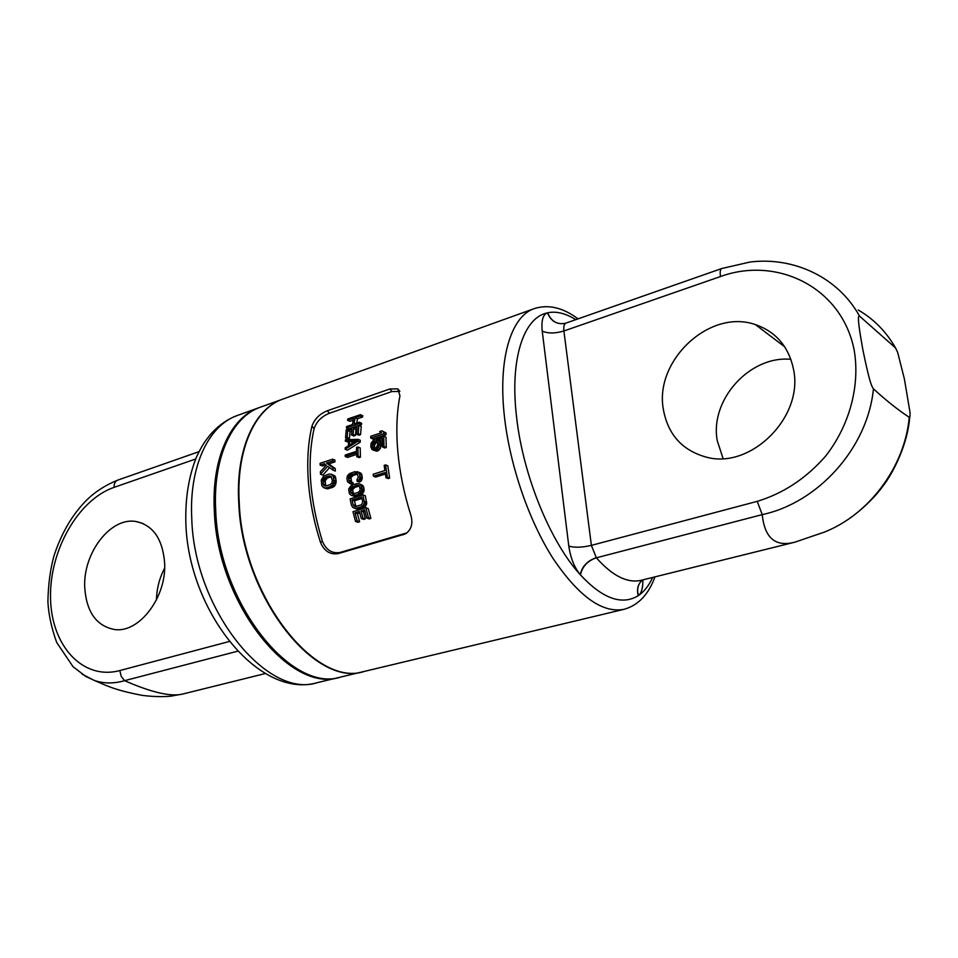 <?xml version="1.0" encoding="UTF-8"?>
<svg xmlns="http://www.w3.org/2000/svg" width="958" height="958" viewBox="0 0 958 958"><rect width="100%" height="100%" fill="white"/><g stroke="black" fill="none" stroke-linecap="round" stroke-linejoin="round"><path stroke-width="1.44" d="M575.794 319.661C565.543 313.266 556.167 310.991 547.653 312.811L547.473 312.859C523.679 317.29 509.608 358.987 516.601 417.257C522.912 475.036 550.275 541.929 580.237 574.668L580.464 574.92C602.606 598.702 621.874 605.624 638.268 595.684L638.459 595.553C644.195 591.613 648.925 585.577 652.649 577.458M580.464 574.92C582.189 566.597 587.494 560.885 596.379 557.807C612.15 575.626 626.855 583.183 640.507 580.464L794.817 542.18L824.227 532.169C868.571 514.793 904.747 467.348 909.262 417.281C898.353 410.192 886.413 400.707 873.445 388.84C872.534 387.116 870.463 387.439 862.787 349.347C856.033 311.985 859.039 316.655 859.53 316.104L895.562 347.97L897.694 352.508L904.376 378.901L910.004 412.371C910.136 416.706 909.896 418.347 909.262 417.281M565.831 323.145L565.519 323.241C557.113 324.882 551.101 321.421 547.473 312.859C542.935 314.523 541.186 320.583 542.228 331.061L568.801 546.12C574.572 547.772 582.105 547.533 591.373 545.377L596.379 557.807L762.245 514.614C817.581 502.926 867.625 448.476 873.445 388.84M542.228 331.061C547.88 333.624 555.101 333.588 563.903 330.977L591.373 545.377L757.215 501.357L762.245 514.614C764.628 538.049 775.489 547.234 794.817 542.18M757.215 501.357C783.476 493.37 806.313 478.258 825.736 455.984C849.399 425.568 860.164 386.11 854.273 350.7C842.429 287.723 777.477 255.774 720.5 276.527C719.829 271.928 720.248 269.27 721.745 268.527L721.913 268.479M663.355 409.365C654.206 360.855 709.471 308.392 755.359 324.594C776.004 331.743 788.733 346.664 793.523 369.369C803.93 417.221 750.473 469.659 706.309 457.134C682.216 450.44 667.906 434.513 663.355 409.365M723.074 458.511L717.267 440.704C709.591 400.312 749.431 355.358 790.889 359.31M858.224 309.997C873.78 319.002 886.222 331.66 895.562 347.97M859.53 316.104C837.807 276.814 793.32 256.66 750.042 262.025L721.745 268.527L565.927 323.109C564.106 323.96 563.436 326.582 563.903 330.977L720.5 276.527M399.857 391.427L391.93 391.547L329.42 413.257C321.732 416.347 316.619 421.472 314.092 428.645C306.799 461.756 309.566 499.286 322.379 541.234C326.175 550.06 332.103 553.796 340.15 552.431L406.911 532.876L405.138 534.013C411.245 530.121 413.185 523.978 410.982 515.572C404.168 494.1 399.785 472.869 397.845 451.877C396.013 430.944 396.72 412.263 399.953 395.846L397.845 388.864L399.833 391.355M405.138 534.013L338.282 553.58C330.211 554.945 324.283 551.209 320.475 542.36C313.865 521.667 309.805 501.142 308.308 480.772C306.919 460.463 308.141 442.261 311.961 426.154C314.511 418.993 319.637 413.868 327.325 410.766L389.858 388.972L397.845 388.864M624.029 609.312L364.315 671.414C315.601 688.239 242.566 595.996 239.249 503.058C235.943 449.649 254.936 408.443 283.005 399.043L534.265 308.608C511.033 316.164 497.693 359.046 504.531 417.449C510.039 465.911 528.948 520.709 552.934 558.298C578.716 596.475 602.414 613.479 624.029 609.312C638.196 605.372 648.506 594.559 654.961 576.884M320.14 465.097L320.104 463.289L332.594 459.193L334.905 460.068L334.941 461.876L332.63 461.002L326.498 463.013L332.905 467.72L333.061 470.198L327.684 466.306L320.535 474.246L320.391 471.791L326.295 465.217L324.379 463.708L320.14 465.097L322.463 465.959L325.84 464.858M333.061 470.198L335.36 471.049L335.216 468.594L328.822 463.888L334.941 461.876M329.552 467.66L322.858 475.096L320.535 474.246M331.432 474.21L334.917 475.958L336.234 481.036L334.845 485.742L332.558 487.454L330.235 486.628L326.223 487.897L323.708 487.706L321.816 485.682L321.253 480.042L323.648 476.078L328.953 474.054L331.432 474.21L333.252 476.186L333.839 481.85L332.522 484.904L330.235 486.628M323.708 487.706L327.181 488.831L332.558 487.454M347.562 420.311L347.79 418.993L360.388 414.682L362.783 415.712L362.555 417.017L360.16 416L355.059 417.748L354.137 423.975L359.262 422.239L359.094 423.592L346.461 427.879L346.628 426.526L352.532 424.526L353.442 418.299L347.562 420.311L349.969 421.316L353.131 420.239M356.759 423.089L357.454 418.766L362.555 417.017M359.262 422.239L361.621 423.232L361.453 424.586L359.094 423.592M358.951 425.424L361.453 424.586M345.551 437.95L347.874 438.884L349.478 438.345L347.155 437.411L347.718 430.501L352.017 429.052L351.526 435.028L353.143 434.489L353.634 428.501L357.142 427.316L356.604 434.237L358.22 433.699L358.903 425.412L346.257 429.687L345.551 437.95L347.155 437.411M358.903 425.412L361.25 426.382L360.543 434.645L358.22 433.699M356.604 434.237L358.915 435.195L360.543 434.645M351.526 435.028L353.849 435.986L355.466 435.435L355.981 429.471L356.975 429.136M349.478 438.345L350.065 431.471L351.849 430.872M357.969 439.339L360.28 440.273L360.22 442.165L347.467 450.176L345.155 449.266L345.179 447.829L348.425 445.805L348.556 441.075L345.371 441.219L345.431 439.806L357.969 439.339L357.921 441.231L345.155 449.266M345.371 441.219L348.52 442.105M357.885 446.991L356.532 447.434L356.592 451.314L345.203 455.05L345.239 456.511L356.627 452.775L356.783 456.703L359.058 457.589L360.424 457.146L358.148 456.259L357.885 446.991L360.172 447.901L360.424 457.146M345.239 456.511L347.538 457.397L356.687 454.403M357.681 474.018L353.215 475.348L350.927 474.497L357.011 473.336L358.328 477.168L356.963 479.742L357.178 481.287L359.478 482.149L361.753 480.078L362.268 477.503L361.549 474.018L359.669 472.51L354.843 471.671L349.43 473.659L347.419 475.875L346.868 478.425L347.586 481.91L351.814 484.293L353.203 484.125L350.903 483.275L350.688 481.73L352.987 482.581L353.203 484.125M353.215 475.348L350.951 477.659L351.574 482.066M358.975 483.706L362.543 485.251L363.753 487.335L364.076 490.831L361.825 494.316L351.466 495.418L349.454 493.825L348.652 489.131L350.975 485.682L356.388 483.706L358.975 483.706L360.95 485.275L361.765 489.981L360.495 492.604L358.184 494.16M351.466 495.418L354.987 496.436L360.507 494.999M362.986 494.915L365.321 495.753L366.722 503.573L365.573 506.219L363.298 507.776L360.926 506.95L355.382 508.351L352.819 507.417L351.454 505.261L350.125 498.902L362.986 494.915L364.363 502.734L363.214 505.393L360.926 506.95M354.161 508.159L357.753 509.177L363.298 507.776M355.538 521.451L357.969 522.266L359.609 521.775L357.178 520.96L354.999 512.805L359.382 511.476L361.262 518.553L362.914 518.05L361.022 510.985L364.603 509.896L366.794 518.074L368.447 517.571L365.848 507.764L352.963 511.692L355.538 521.451L357.178 520.96M365.848 507.764L368.231 508.602L370.866 518.41L368.447 517.571M366.794 518.074L369.213 518.901L370.866 518.41M361.262 518.553L363.681 519.368L365.333 518.877L363.417 511.811L364.974 511.332M359.609 521.775L357.394 513.632L359.753 512.913M370.746 438.069L370.782 436.273L381.535 432.705L379.631 431.555L381.847 430.825L386.026 432.92L386.002 434.716L383.727 433.77L370.746 438.069L373.033 439.015L386.002 434.716M383.727 436.177L385.99 437.123L386.254 447.506L384.002 446.584L382.613 447.039L382.35 438.153L377.907 439.614L379.069 442.285L378.889 445.757L375.704 449.925L372.039 449.553L370.83 446.847L371.033 443.41L374.039 439.375L372.207 446.392L373.955 448.619L376.171 447.889L377.727 444.584L376.518 438.56L383.727 436.177L384.002 446.584M382.613 447.039L384.865 447.961L386.254 447.506M373.189 450.116L376.865 451.194L379.32 449.769L381.38 445.051L380.182 440.548L382.374 439.83M374.039 439.375L376.314 440.321L376.326 442.129L374.434 445.482L374.925 448.607M385.571 464.905L384.182 465.36L384.853 470.534L373.165 474.234L373.44 476.186L385.14 472.486L385.966 477.719L388.241 478.593L389.643 478.15L387.367 477.276L385.571 464.905L387.834 465.804L389.643 478.15M373.44 476.186L375.716 477.048L385.367 474.006M332.594 459.193L332.63 461.002M328.822 463.888L326.498 463.013M335.216 468.594L332.905 467.72M335.563 477.036L333.252 476.186M335.983 478.521L333.671 477.671M332.318 480.7L331.767 483.167L329.995 484.712L325.995 485.993L323.373 484.868L322.87 479.85L325.109 477.204L329.109 475.922L331.061 476.258L332.318 480.7M336.234 481.036L333.923 480.186M336.15 482.688L333.839 481.85M335.755 484.125L333.444 483.287M334.845 485.742L332.522 484.904M333.851 486.712L331.54 485.874M328.546 488.724L326.223 487.897M327.181 488.831L324.858 488.005M334.917 475.958L332.606 475.108M325.061 486.017L324.02 485.634M325.109 477.204L327.42 478.054L325.193 480.688L325.696 485.694L323.373 484.868M325.301 484.52L322.978 483.694M325.037 482.018L322.726 481.179M325.193 480.688L322.87 479.85M325.636 479.575L323.325 478.737M326.379 478.701L324.067 477.862M327.42 478.054L331.42 476.773L329.109 475.922M360.388 414.682L360.16 416M357.454 418.766L355.059 417.748M348.784 428.825L346.461 427.879M350.065 431.471L347.718 430.501M355.981 429.471L353.634 428.501M355.466 435.435L353.143 434.489M360.22 442.165L357.921 441.231M349.622 440.955L349.502 445.207L356.867 440.644L349.622 440.955L351.933 441.877L351.873 443.746M351.933 441.877L355.083 441.746M356.783 456.703L358.148 456.259M350.927 474.497L349.107 475.863L348.496 477.91L349.191 481.144L350.688 481.73M357.382 471.635L359.262 473.156L359.969 476.641L359.466 479.228L357.178 481.287M349.502 483.455L350.903 483.275M360.879 473.168L358.591 472.306M361.549 474.018L359.262 473.156M361.968 475.204L359.681 474.342M362.268 477.503L359.969 476.641M362.16 478.88L359.873 478.018M361.753 480.078L359.466 479.228M360.807 481.455L358.508 480.605M357.166 473.48L356.136 473.096M357.298 474.054L355.011 473.192M352.161 475.958L349.862 475.096M351.406 476.725L349.107 475.863M350.951 477.659L348.652 476.797M350.796 478.761L348.496 477.91M351.083 481.048L348.784 480.197M351.49 481.982L349.191 481.144M363.262 486.125L360.95 485.275M363.753 487.335L361.441 486.496M360.148 489.095L359.657 491.191L357.885 492.58L352.64 493.933L350.58 492.089L350.748 487.933L356.627 485.263L359.346 486.053L360.148 489.095M364.112 489.43L361.801 488.58M364.076 490.831L361.765 489.981M363.717 492.053L361.406 491.203M362.819 493.442L360.495 492.604M361.825 494.316L359.501 493.478M356.412 496.268L354.077 495.442M354.987 496.436L352.664 495.597M362.543 485.251L360.232 484.401M352.532 486.556L354.843 487.394L352.64 489.718L353.37 493.885L351.035 493.059M352.903 492.927L350.58 492.089M352.544 490.843L350.233 490.005M352.64 489.718L350.329 488.879M353.059 488.772L350.748 487.933M353.801 487.993L351.478 487.155M354.843 487.394L358.939 486.113L356.627 485.263M358.807 485.562L357.765 485.179M366.686 502.148L364.339 501.309M362.687 501.812L361.585 504.734L355.274 506.662L353.095 504.758L352.077 499.98L361.657 497.01L362.687 501.812M366.722 503.573L364.363 502.734M366.411 504.806L364.052 503.98M365.573 506.219L363.214 505.393M364.603 507.093L362.232 506.267M359.19 509.033L356.807 508.207M357.753 509.177L355.382 508.351M352.077 499.98L354.424 500.806L355.969 506.566L353.598 505.74M355.454 505.584L353.095 504.758M354.424 500.806L361.956 498.483M357.394 513.632L354.999 512.805M363.417 511.811L361.022 510.985M365.333 518.877L362.914 518.05M381.847 430.825L383.751 431.962L383.727 433.77M386.026 432.92L383.751 431.962M380.182 440.548L377.907 439.614M381.033 441.794L378.757 440.86M381.332 443.219L379.069 442.285M381.38 445.051L379.117 444.129M381.152 446.679L378.889 445.757M380.386 448.488L378.123 447.566M379.32 449.769L377.057 448.859M377.967 450.835L375.704 449.925M376.865 451.194L374.59 450.284M376.326 442.129L374.051 441.195M375.225 443.087L372.949 442.165M374.686 444.177L372.411 443.255M374.434 445.482L372.159 444.56M374.482 447.314L372.207 446.392M374.794 448.452L372.518 447.53M373.955 448.619L373.105 448.272M385.966 477.719L387.367 477.276M282.79 399.127L282.562 399.211C254.481 408.611 235.476 449.805 238.782 503.201C242.087 596.127 315.122 688.347 363.848 671.522L364.088 671.462M282.562 399.211L260.552 407.126C232.111 416.67 212.688 457.696 215.718 510.65C218.52 602.798 291.711 693.879 341.096 676.959L363.848 671.522M259.893 407.366L259.247 407.605C230.782 417.149 211.335 458.164 214.352 511.093C217.119 603.205 290.322 694.203 339.743 677.282L340.425 677.126M195.66 459.002L114.014 487.382C114.014 483.586 115.259 481.167 117.738 480.126L118.014 480.03M114.014 487.382C78.544 499.561 49.565 549.82 50.523 597.66C51.085 645.608 82.699 680.563 119.822 670.552L121.211 676.336L124.552 680.671L237.608 651.224M164.608 562.609C162.537 538.815 152.969 525.116 135.904 521.487C110.661 516.937 83.047 552.898 84.711 587.158C86.376 611.982 96.387 626.113 114.768 629.55C139.449 633.13 166.896 596.762 164.608 562.609M164.62 568.142C159.435 578.105 156.717 588.703 156.453 599.912M82.137 674.169L94.255 680.42C103.835 683.689 113.93 683.773 124.552 680.671C151.723 692.538 171.123 696.993 182.762 694.023L171.686 696.023C169.267 696.514 156.274 697.352 141.796 695.292C114.026 689.952 106.973 685.748 94.255 680.42L85.861 676.48L73.059 666.732L56.702 642.483C51.528 628.149 48.595 614.569 47.9 601.732C48.235 584.44 50.283 569.088 54.043 555.676C61.408 533.187 72.245 514.686 86.555 500.16C95.309 491.646 105.703 484.964 117.738 480.126L199.06 451.637M568.801 546.12C570.513 557.891 574.321 567.411 580.237 574.668C582.033 566.429 587.386 560.765 596.283 557.688M566.13 323.05L565.519 323.241M547.653 312.811C551.042 321.122 556.826 324.654 564.992 323.397M638.268 595.684C636.519 589.338 637.86 584.117 642.315 580.021C637.956 584.093 636.663 589.278 638.459 595.553C641.561 593.026 643.01 587.793 642.818 579.889M404.803 533.714L403.007 534.863M338.282 553.58L340.15 552.431M320.475 542.36L322.379 541.234M314.092 428.645L311.961 426.154M329.42 413.257L327.325 410.766M389.858 388.972L391.93 391.547M339.743 677.282L317.421 682.623C267.378 699.615 194.043 609.731 191.756 518.374C189.013 465.887 208.856 425.053 237.644 415.377L259.247 407.605M119.822 670.552L229.202 641.513M578.033 318.87C562.897 307.554 548.311 304.129 534.265 308.608M843.495 522.361C852.62 517.2 870.942 502.543 882.222 487.059C894.221 472.031 908.088 442.129 909.645 417.317M755.359 324.594L784.722 346.82M317.421 682.623C259.187 699.807 187.804 611.012 185.828 522.086C185.289 497.645 188.858 475.934 196.534 456.942C202.88 443.722 205.036 441.434 209.946 435.1C217.909 425.807 227.142 419.233 237.644 415.377M265.402 673.522L182.762 694.023M142.982 523.499L135.904 521.487"/></g></svg>
